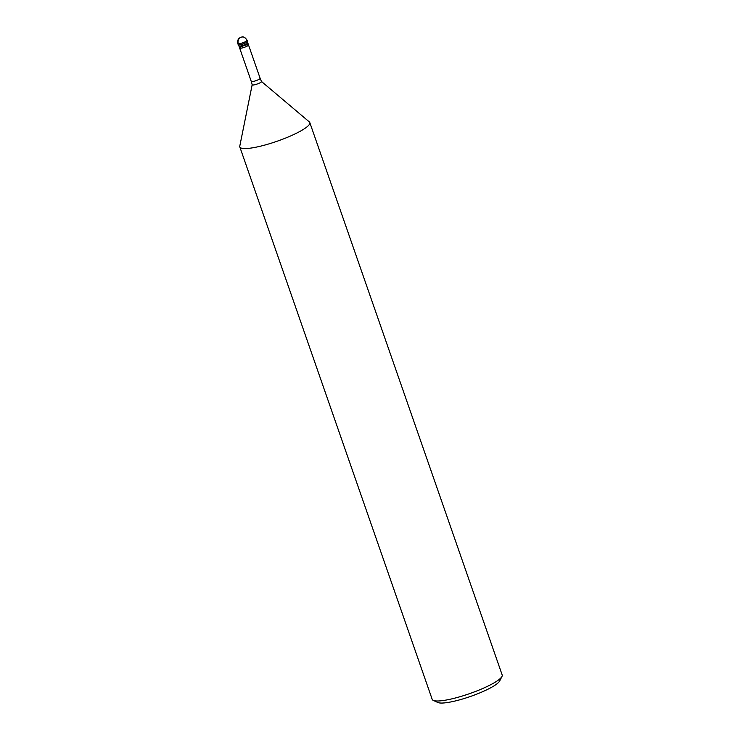 <?xml version="1.0" encoding="UTF-8"?>
<svg xmlns="http://www.w3.org/2000/svg" width="740" height="740" viewBox="0 0 740 740"><rect width="100%" height="100%" fill="white"/><g stroke="black" fill="none" stroke-linecap="round" stroke-linejoin="round"><path stroke-width="1.11" d="M252.664 85.008A4.939 0.916 -19.2 0 0 258.094 83.694A4.939 0.916 -19.2 0 0 261.516 81.539A4.939 0.916 -19.2 0 0 261.461 81.465L309.348 121.933A37.056 6.882 -19.2 0 1 309.801 122.562A37.056 6.882 -19.2 0 1 283.929 138.722A37.056 6.882 -19.2 0 1 243.405 148.5A37.056 6.882 -19.2 0 1 239.816 146.936A37.056 6.882 -19.2 0 1 239.779 146.159L252.183 84.693A4.939 0.916 -19.2 0 0 252.183 84.785A4.939 0.916 -19.2 0 0 252.664 85.008M252.183 84.785L251.258 81.382A4.69 0.869 -19.2 0 0 251.258 81.4A4.69 0.869 -19.2 0 0 251.711 81.594A4.69 0.869 -19.2 0 0 256.845 80.355A4.69 0.869 -19.2 0 0 260.129 78.311A4.69 0.869 -19.2 0 0 260.119 78.301L261.516 81.539M239.816 146.936L432.197 699.374A37.056 6.882 -19.2 0 0 433.252 700.382L437.849 702.501A33.346 6.188 -19.2 0 0 440.124 703A33.346 6.188 -19.2 0 0 473.655 695.313A33.346 6.188 -19.2 0 0 499.694 680.957L501.979 676.452A37.056 6.882 -19.2 0 0 502.183 675L309.801 122.562M433.252 700.382A37.056 6.882 -19.2 0 0 435.786 700.937A37.056 6.882 -19.2 0 0 473.036 692.399A37.056 6.882 -19.2 0 0 501.979 676.452M251.258 81.4L239.649 48.044A4.69 0.869 -19.2 0 0 240.102 48.239A4.69 0.869 -19.2 0 0 245.236 46.999A4.69 0.869 -19.2 0 0 248.511 44.955A4.69 0.869 -19.2 0 0 243.793 45.677A4.69 0.869 -19.2 0 0 239.649 48.044A4.69 0.869 -19.2 0 0 240.102 48.239A4.69 0.869 -19.2 0 0 245.236 46.999A4.69 0.869 -19.2 0 0 248.511 44.955L260.129 78.311M239.649 48.044L238.891 45.861A4.69 0.869 -19.2 0 0 238.9 45.889A4.69 0.869 -19.2 0 0 239.344 46.065A4.69 0.869 -19.2 0 0 244.404 44.853A4.69 0.869 -19.2 0 0 247.761 42.809A4.69 0.869 -19.2 0 0 247.752 42.781L248.511 44.955M237.818 43.54L238.215 44.687A4.939 0.916 -19.2 0 0 238.234 44.715A4.939 0.916 -19.2 0 0 238.696 44.9A4.939 0.916 -19.2 0 0 244.015 43.623A4.939 0.916 -19.2 0 0 247.558 41.468A4.939 0.916 -19.2 0 0 247.549 41.44L247.151 40.293C243.21 34.965 241.49 37.518 240.935 37.222L239.353 38.092C239.584 37.786 236.957 39.572 237.818 43.54A4.939 0.916 -19.2 0 0 238.299 43.752A4.939 0.916 -19.2 0 0 243.701 42.448A4.939 0.916 -19.2 0 0 247.151 40.293M246.67 40.08A4.939 4.477 94.7 0 0 240.889 37.333A4.939 4.477 -85.3 0 0 238.299 43.752M247.761 42.809L247.558 41.468M238.9 45.889L238.234 44.715"/></g></svg>
